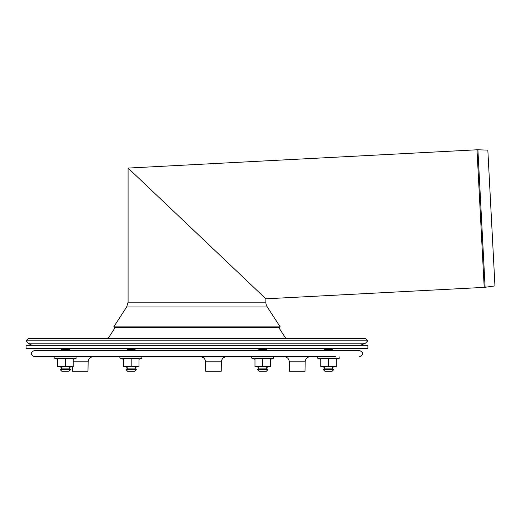<?xml version="1.0" encoding="UTF-8"?>
<svg xmlns="http://www.w3.org/2000/svg" width="521" height="521" viewBox="0 0 521 521"><rect width="100%" height="100%" fill="white"/><g stroke="black" fill="none" stroke-linecap="round" stroke-linejoin="round"><path stroke-width="0.78" d="M60.234 369.663L70.596 369.663L69.039 371.219L61.791 371.219L60.234 369.663L61.791 368.113L69.039 368.113L70.596 369.663M60.755 350.503L61.791 349.467L69.039 349.467L70.075 350.503M328.53 369.663L333.707 369.663L332.157 371.219L324.902 371.219L323.352 369.663L328.53 369.663M323.352 369.663L324.902 368.113L332.157 368.113L333.707 369.663M323.867 350.503L324.902 349.467L332.157 349.467L333.193 350.503M266.374 371.219L259.126 371.219L257.569 369.663L267.931 369.663L266.374 371.219L267.931 369.663L266.374 368.113L267.41 367.077M257.569 369.663L259.126 368.113L266.374 368.113M258.09 350.503L259.126 349.467L266.374 349.467L267.41 350.503M126.01 369.663L136.372 369.663L134.815 371.219L127.567 371.219L126.01 369.663L127.567 368.113L134.815 368.113L136.372 369.663M126.531 350.503L127.567 349.467L134.815 349.467L135.857 350.503M485.103 287.286L477.894 149.781L487.832 150.126L494.95 285.905L485.103 287.286A10.361 10.361 0 0 1 484.198 287.371L265.86 298.82L128.088 168.075L265.86 298.82L265.86 302.16A8.805 8.805 0 0 0 267.273 306.947L280.174 326.869L278.872 327.709L115.069 327.709L113.767 326.869L280.174 326.869M285.918 338.591L278.325 326.869M365.696 338.591L28.245 338.591L26.05 340.786L367.891 340.786L365.696 338.591M33.591 345.319A7.248 7.248 0 0 1 28.46 343.196L365.482 343.196L367.891 340.786M196.971 348.432L367.891 348.432L367.891 345.319L26.05 345.319L26.05 348.432L196.971 348.432M335.785 350.503L322.779 350.503M76.073 356.716L84.356 356.716L76.073 356.716M359.607 356.716C363.619 354.645 363.619 352.574 359.607 350.503L34.334 350.503C30.329 352.574 30.329 354.645 34.334 356.716L335.785 356.716M321.281 356.716L301.379 356.716M305.169 361.808L289.298 361.808L289.468 371.219L305.006 371.219L305.169 361.808C305.514 358.708 307.24 357.009 310.347 356.716M72.373 367.077L72.445 371.219L87.984 371.219L88.147 361.808C88.492 358.708 90.224 357.009 93.324 356.716M221.399 361.808L205.535 361.808L205.697 371.219L221.236 371.219L221.399 361.808C221.751 358.708 223.476 357.009 226.583 356.716M209.325 356.716L217.609 356.716M73.181 366.751L57.642 366.751L57.642 358.884L73.181 358.884L73.181 366.751L57.642 366.751M65.412 366.751L65.412 358.884M73.181 359.321L76.196 358.227L54.633 358.227A0.775 0.775 0 0 1 54.9 356.716M70.596 367.077L69.3 367.077M61.53 367.077L60.234 367.077M138.964 366.751L123.425 366.751L123.425 358.884L138.964 358.884L138.964 366.751L123.425 366.751M131.194 366.751L131.194 358.884M138.964 359.321L141.972 358.227L120.416 358.227A0.775 0.775 0 0 1 120.677 356.716L123.939 356.716M138.443 356.716L141.705 356.716L141.972 358.227M136.372 367.077L135.076 367.077M127.306 367.077L126.01 367.077M270.523 366.751L254.984 366.751L254.984 358.884L270.523 358.884L270.523 366.751L254.984 366.751M262.753 366.751L262.753 358.884M270.523 359.321L273.532 358.227L251.969 358.227A0.775 0.775 0 0 1 252.236 356.716A0.775 0.775 0 0 0 251.969 358.227L254.984 359.321M267.931 367.077L266.635 367.077M258.865 367.077L257.569 367.077M336.299 366.751L320.76 366.751L320.76 358.884L336.299 358.884L336.299 366.751L320.76 366.751M328.53 366.751L328.53 358.884M336.299 359.321L339.308 358.227L317.751 358.227A0.775 0.775 0 0 1 318.018 356.716M333.707 367.077L332.418 367.077M324.648 367.077L323.352 367.077M123.425 359.321L120.416 358.227A0.775 0.775 0 0 1 120.677 356.716M477.894 149.781L476.989 149.787L484.198 287.371M267.273 306.947L126.668 306.947L128.088 302.16L265.86 302.16M73.181 361.808L88.147 361.808M69.039 368.113L70.075 367.077M61.791 368.113L60.755 367.077M69.039 349.467L70.075 348.432M61.791 349.467L60.755 348.432M332.157 368.113L333.193 367.077M324.902 368.113L323.867 367.077M332.157 349.467L333.193 348.432M324.902 349.467L323.867 348.432M259.126 368.113L258.09 367.077M266.374 349.467L267.41 348.432M259.126 349.467L258.09 348.432M134.815 368.113L135.857 367.077M127.567 368.113L126.531 367.077M134.815 349.467L135.857 348.432M127.567 349.467L126.531 348.432M128.088 302.16L128.088 168.075L476.989 149.787M115.616 326.869L108.029 338.591M28.46 343.196L26.05 340.786M365.482 343.196L360.356 345.319M126.668 306.947L113.767 326.869M289.298 361.808C288.953 358.708 287.227 357.009 284.121 356.716M205.535 361.808C205.183 358.708 203.457 357.009 200.357 356.716M57.642 359.321L54.633 358.227M76.196 358.227L75.929 356.716M273.532 358.227L273.264 356.716L273.532 358.227M320.76 359.321L317.751 358.227M339.308 358.227L339.047 356.716"/></g></svg>
